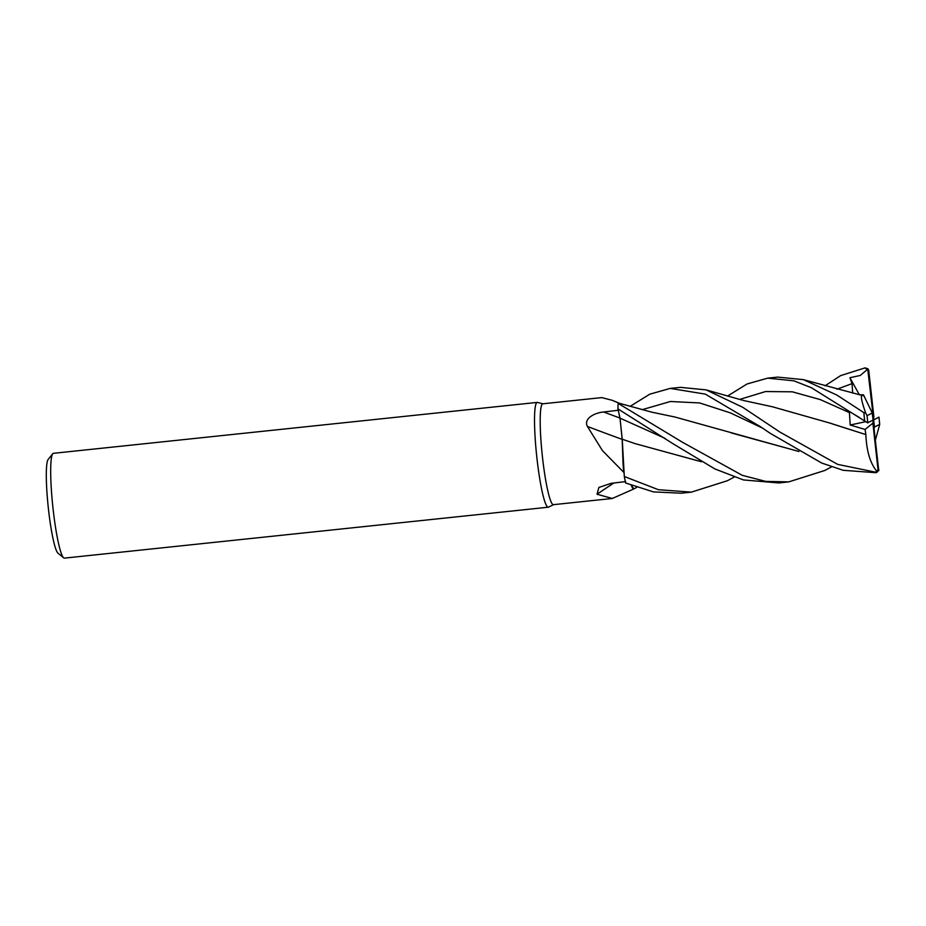 <?xml version="1.0" encoding="UTF-8"?>
<svg xmlns="http://www.w3.org/2000/svg" width="926" height="926" viewBox="0 0 926 926"><rect width="100%" height="100%" fill="white"/><g stroke="black" fill="none" stroke-linecap="round" stroke-linejoin="round"><path stroke-width="1.39" d="M619.969 404.13L619.54 403.551M619.089 403.146A41.925 4.896 84 0 0 618.962 403.088L618.591 403.088A50.71 5.915 84 0 1 618.603 403.041L612.225 400.298L601.715 397.601L542.798 403.805A50.71 5.915 84 0 0 542.462 457.062A50.71 5.915 84 0 0 553.424 504.67L612.329 498.477L597.027 494.241L598.879 487.47L611.114 483.337L625.652 481.589M701.318 461.715L635.259 443.67L622.179 439.202L623.071 464.215A41.925 4.896 84 0 0 623.846 472.422L602.537 450.73L587.385 426.411C583.287 418.205 595.372 412.649 603.683 412.001L618.267 410.264L617.966 408.945L620.026 418.135L622.179 439.433M734.11 477.11L727.396 480.721L691.375 492.134L658.398 489.704L624.309 476.508L622.237 439.213L623.858 472.491A50.71 5.915 84 0 1 623.846 472.422M542.925 403.794L537.497 402.428A52.689 6.146 84 0 0 537.23 402.405A52.689 6.146 84 0 0 536.883 457.733A52.689 6.146 84 0 0 548.261 507.205A52.689 6.146 84 0 0 548.516 507.124L553.54 504.658M537.23 402.405L53.395 453.323A52.689 6.146 84 0 0 52.713 453.763A52.689 6.146 84 0 0 53.048 508.652A52.689 6.146 84 0 0 63.674 557.834A52.689 6.146 84 0 0 64.426 558.123L548.261 507.205M52.713 453.763L48.129 459.504A47.423 5.533 84 0 0 48.43 508.906A47.423 5.533 84 0 0 57.991 553.169L63.674 557.834M831.606 466.854L824.719 470.501L788.697 481.902L765.663 481.381L742.258 475.327L682.693 442.385L618.151 403.4L618.985 403.123A41.925 4.896 84 0 0 618.603 403.041M798.918 451.506L675.008 417.036L651.881 412.186L618.591 403.088M622.168 439.364A892.004 315.893 12.7 0 1 587.385 426.411M623.071 464.215L623.858 472.491M618.267 410.299L619.992 418.124L617.955 408.898L672.565 443.45L714.907 468.95L743.428 479.934L778.72 482.944L788.697 481.902M613.915 483.002A892.004 811.442 15.4 0 0 597.027 494.241M631.254 485.34L633.905 488.893L631.254 485.34L632.713 488.372A41.925 4.896 84 0 0 633.743 488.997L612.329 498.477M633.743 488.997A50.71 5.915 84 0 0 633.754 488.951L632.713 488.372M618.151 403.4L618.163 403.389A52.689 6.146 84 0 0 617.955 408.898M867.477 422.812L873.38 419.999L872.882 423.159L878.01 469.598L876.887 471.415L875.255 472.121L837.683 464.377L780.016 432.141L742.687 407.266L706.075 389.881L680.344 387.346L670.181 388.411L705.299 394.117L760.871 426.967L770.027 433.194L821.767 463.069L843.192 470.304L876.042 472.7L878.89 470.014M630.108 406.364L649.763 394.187L670.181 388.411M824.985 385.829L840.658 375.597L865.011 367.9L867.824 369.995M727.489 396.085L747.062 383.977L767.689 378.144L793.964 380.841L811.465 387.762L867.755 422.904M860.347 394.777L863.483 394.858L872.28 413.031L867.072 415.635L865.613 412.846L863.865 412.637L836.907 395.089L803.398 379.637L777.666 377.102L767.689 378.144M633.951 488.87L636.741 487.377M874.271 428.078L874.468 426.979L879.7 424.421L875.545 439.572M798.802 451.437L731.424 432.963M863.182 395.726L803.398 379.637M863.101 395.564C860.115 394.036 861.087 400.159 865.995 413.922M863.483 394.858L863.148 395.61M878.936 417.151L873.38 419.999L873.866 416.85L868.738 370.412A50.05 5.845 84 0 0 867.882 370.307L867.581 369.3L860.242 375.47L849.918 377.727L852.036 383.63L852.672 393.087M624.309 476.508A52.689 6.146 84 0 0 625.629 483.002L653.409 491.891L681.212 493.211L691.375 492.134M859.05 417.267L846.561 409.859L849.42 412.602L850.207 425.011L865.081 429.479L865.856 434.583C866.574 451.552 870.44 464.019 877.431 472.017M832.59 423.992L865.856 434.583L830.124 423.136L772.4 406.769L743.532 400.495L706.075 389.881M622.249 439.306L619.992 418.124L664.949 438.311M701.41 461.761L635.248 443.658M865.544 421.7L850.207 425.011M878.959 417.128L878.936 417.128A50.05 5.845 84 0 1 878.948 417.221L879.7 424.421A50.05 5.845 84 0 0 878.948 417.221L878.959 417.128M868.738 370.412L868.16 368.953L865.254 367.877A52.689 6.146 84 0 1 865.312 367.877M872.882 423.159L865.081 429.479M878.762 470.755L872.28 413.031M849.918 377.727L859.247 394.545M867.882 370.307L874.468 426.979M619.969 418.054A887.86 314.435 12.7 0 1 603.683 412.001M863.865 412.637A52.689 6.146 84 0 0 864.676 421.122M867.072 415.635A50.05 5.845 84 0 0 867.801 422.788A50.05 5.845 84 0 0 867.812 422.881M762.503 428.067L730.325 412.869L699.639 402.937L670.378 401.502L642.1 409.697M852.036 383.63L836.942 389.198M849.42 412.602L820.228 399.581L792.309 391.814L765.559 391.548L739.619 399.442M875.255 472.121A52.689 6.146 84 0 0 876.285 472.677L876.285 472.677A52.689 6.146 84 0 0 876.309 472.677L876.042 472.7M878.01 469.598A50.05 5.845 84 0 0 878.878 469.702M618.962 403.088L612.225 400.298"/></g></svg>
